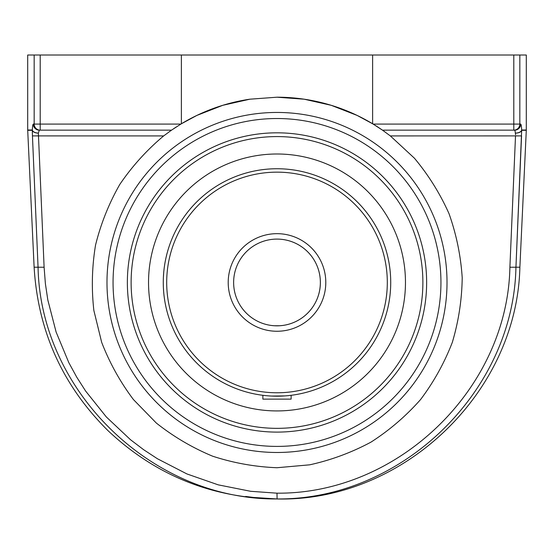 <?xml version="1.0" encoding="UTF-8"?>
<svg xmlns="http://www.w3.org/2000/svg" width="554" height="554" viewBox="0 0 554 554"><rect width="100%" height="100%" fill="white"/><g stroke="black" fill="none" stroke-linecap="round" stroke-linejoin="round"><path stroke-width="0.83" d="M521.681 130.155C521.473 126.25 521.148 124.228 520.705 124.082L519.832 124.082L519.832 55.019L526.3 55.019L526.293 130.294L521.667 130.294A6.073 6.046 -90 0 0 521.674 130.01A6.073 3.102 177 0 1 515.629 133.119A6.073 3.109 179.7 0 0 521.667 130.294L515.94 267.208L509.895 267.229C507.561 388.576 398.464 494.182 277 493.178L277.097 498.946C401.65 499.978 513.537 391.664 515.94 267.208L521.556 135.903L390.355 135.924L414.434 158.222C428.533 175.112 440.063 193.602 449.031 213.692C456.385 234.432 460.776 255.775 462.209 277.734C461.897 299.728 458.608 321.272 452.32 342.358C444.391 362.884 433.817 381.935 420.597 399.524C406.034 416.019 389.504 430.216 371 442.113C351.61 452.521 331.174 460.09 309.686 464.827L277 467.728C255.013 466.863 233.566 463.019 212.646 456.198C192.335 447.743 173.554 436.691 156.311 423.027L133.403 399.524C120.183 381.935 109.609 362.884 101.68 342.358L93.861 310.482C91.396 288.62 91.95 266.834 95.537 245.124C100.814 223.768 108.903 203.533 119.802 184.42C132.171 166.228 146.789 150.058 163.645 135.924L32.444 135.903L38.06 267.208C40.421 391.567 152.392 500.082 277 498.946L253.31 497.43L245.657 496.439M163.257 136.222L171.318 130.294M171.629 130.079A185.265 185.265 0 0 0 171.539 130.142L180.881 124.082A185.265 185.265 0 0 1 181.38 123.777L196.892 115.412L222.756 105.315L249.826 99.201L277 97.199L304.174 99.201L331.244 105.315L357.108 115.412L372.62 123.784A185.265 185.265 0 0 1 373.119 124.082L382.475 130.155L514.666 130.155A6.073 6.046 -90 0 0 520.705 124.082M382.627 130.259L390.743 136.222M384.677 131.7A185.265 185.265 0 0 0 373.119 124.082L513.793 124.082L513.793 55.019L372.62 55.019L372.62 123.777A185.265 185.265 0 0 0 277 97.199M249.854 99.194A185.265 185.265 0 0 0 181.38 123.777L181.38 55.019L372.62 55.019M176.165 127.039A185.265 185.265 0 0 0 173.527 128.784M180.881 124.082L40.207 124.082L40.207 130.155A6.073 6.039 -90 0 1 34.168 124.082L33.295 124.082A6.073 6.046 90 0 0 39.334 130.155L171.525 130.155A185.265 185.265 0 0 0 169.344 131.686M277 452.479A170.016 170.016 0 0 0 424.239 197.459A170.016 170.016 0 0 0 129.761 197.459A170.016 170.016 0 0 0 277 452.479M32.326 130.01A6.073 6.046 90 0 0 32.333 130.294A6.073 3.109 -179.7 0 0 38.371 133.119L38.489 135.924L38.371 133.119A6.073 3.102 -177 0 1 32.326 130.01L27.7 130.01L27.7 55.019L34.168 55.019L34.168 124.082L40.207 124.082L40.207 55.019L181.38 55.019M276.903 498.946A6.073 6.073 0 0 0 277.097 498.946L277 493.178L250.637 491.294L218.193 484.84L186.954 473.954L157.433 458.754L143.597 449.675L130.474 439.696L106.354 416.982L85.635 391.069L76.736 377.163L68.835 362.683L56.12 332.075L47.824 300.005L45.393 283.703L44.105 267.229L34.119 267.208C37.949 330.987 62.505 385.404 107.808 430.458C155.321 475.235 211.718 498.074 277 498.981C402.793 501.993 517.014 392.987 519.881 267.208L515.94 267.208M519.832 124.082L513.793 124.082L513.793 130.155A6.073 6.039 90 0 0 519.832 124.082A6.073 6.039 90 0 1 513.793 130.155L514.964 130.363L515.587 134.802M34.119 267.208L27.707 130.294L32.333 130.294L32.444 135.903M33.295 124.082C32.852 124.228 32.527 126.25 32.319 130.155M38.371 133.119L39.334 130.155M32.416 135.128L32.333 131.79M40.207 55.019L34.168 55.019M519.832 55.019L513.793 55.019M277 132.822A149.642 149.642 0 0 1 406.594 357.282A149.642 149.642 0 0 1 147.406 357.282A149.642 149.642 0 0 1 277 132.822M265.304 324.228L267.007 324.672L265.304 324.228A43.371 43.371 0 0 1 277 239.093A43.371 43.371 0 0 1 320.371 282.464A43.371 43.371 0 0 1 277 325.835A43.371 43.371 0 0 1 233.629 282.464A43.371 43.371 0 0 1 277 239.093A43.371 43.371 0 0 1 288.71 324.222L286.993 324.672L288.696 324.228M277 331.257A48.794 48.794 0 0 0 319.256 258.067A48.794 48.794 0 0 0 234.744 258.067A48.794 48.794 0 0 0 277 331.257M262.88 323.474L263.572 323.702M264.21 323.91L265.241 324.215L264.21 323.91M267.014 324.672A43.371 43.371 0 0 0 269.126 325.115L269.085 325.108M271.585 325.496L274.251 325.745L271.585 325.496M274.285 325.752L279.715 325.752L274.285 325.752M279.749 325.745L282.415 325.496L279.749 325.745M286.986 324.672A43.371 43.371 0 0 1 284.874 325.115L284.915 325.108M288.759 324.215L289.79 323.91L288.759 324.215M290.428 323.702L291.12 323.474M163.409 277.062L163.714 272.478M163.88 270.774L164.157 268.344M163.409 287.872L163.555 290.344M163.88 294.153L164.026 295.504M288.689 395.584L291.12 395.307L291.12 399.129L262.88 399.129L262.88 395.307L263.96 395.438M271.592 396.055L284.901 395.909M390.722 282.464A113.722 113.722 0 0 0 277 168.741A113.722 113.722 0 0 0 163.278 282.464A113.722 113.722 0 0 0 277 396.186A113.722 113.722 0 0 0 390.722 282.464A113.722 113.722 0 0 0 277 168.741A113.722 113.722 0 0 0 163.278 282.464A113.722 113.722 0 0 0 277 396.186A113.722 113.722 0 0 0 390.722 282.464M277 410.929A128.466 128.466 0 0 0 405.466 282.464A128.466 128.466 0 0 0 277 153.998A128.466 128.466 0 0 0 148.534 282.464A128.466 128.466 0 0 0 277 410.929M515.511 135.924L509.895 267.229M526.3 130.01L521.674 130.01M44.105 267.229L38.489 135.924M277 118.521A163.942 163.942 0 0 1 418.976 364.435A163.942 163.942 0 0 1 135.024 364.435A163.942 163.942 0 0 1 277 118.521M387.308 282.464A110.308 110.308 0 0 1 277 392.772A110.308 110.308 0 0 1 166.692 282.464A110.308 110.308 0 0 1 277 172.155A110.308 110.308 0 0 1 387.308 282.464M422.882 282.464A145.882 145.882 0 0 1 277 428.346A145.882 145.882 0 0 1 131.118 282.464A145.882 145.882 0 0 1 277 136.582A145.882 145.882 0 0 1 422.882 282.464M519.881 267.208L526.293 130.294"/></g></svg>
